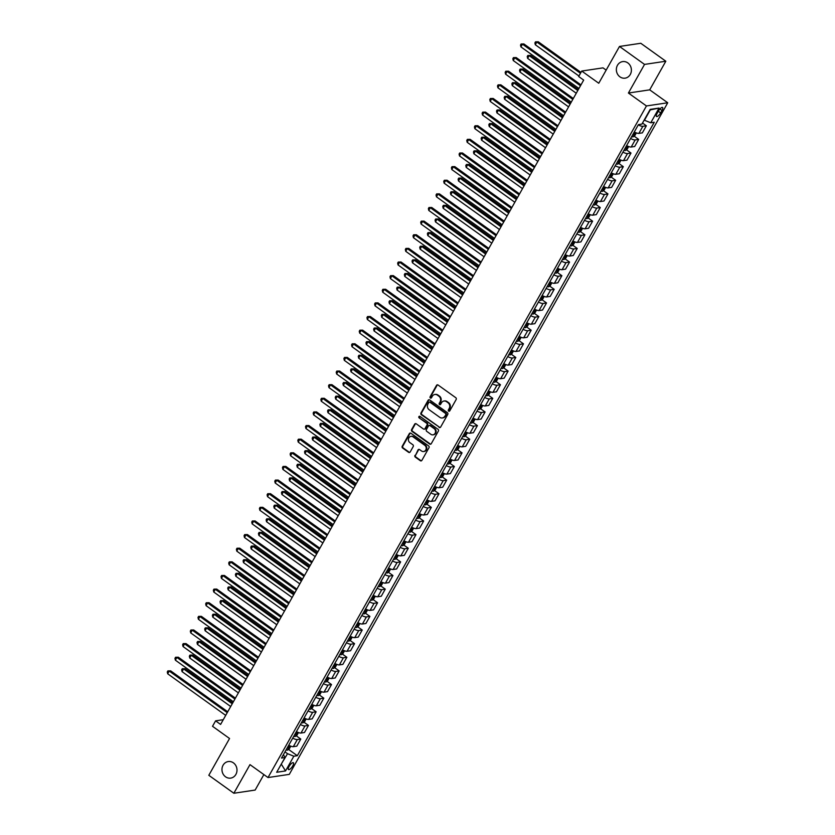 <?xml version="1.0" encoding="UTF-8"?>
<svg xmlns="http://www.w3.org/2000/svg" width="835" height="835" viewBox="0 0 835 835"><rect width="100%" height="100%" fill="white"/><g stroke="black" fill="none" stroke-linecap="round" stroke-linejoin="round"><path stroke-width="1.25" d="M448.656 411.123A0.898 0.804 -98.5 0 0 449.762 410.862L456.171 399.495A1.284 1.148 -98.5 0 0 455.795 397.721L438.093 385.029A1.284 1.148 -98.5 0 0 436.507 385.394L430.098 396.771A0.898 0.804 -98.5 0 0 430.923 398.149A0.898 0.804 -98.5 0 0 431.476 397.752L432.311 396.281A4.112 3.684 -98.5 0 1 437.383 395.112L438.855 396.166A4.112 3.684 -98.5 0 1 440.076 401.854L439.241 403.326A0.898 0.804 -98.5 0 0 440.066 404.704A0.898 0.804 -98.5 0 0 440.619 404.307L441.454 402.835A4.112 3.684 -98.5 0 1 446.527 401.666L447.998 402.72A4.112 3.684 -98.5 0 1 449.22 408.409L448.385 409.881A0.898 0.804 -98.5 0 0 448.656 411.123M444.283 400.998A4.112 3.684 -98.5 0 1 447.101 401.583L448.572 402.637A4.112 3.684 -98.5 0 1 449.794 408.315L448.959 409.787A0.898 0.804 -98.5 0 0 449.491 411.154M437.592 384.831A1.284 1.148 -98.5 0 0 437.081 385.311L430.672 396.677A0.898 0.804 -98.5 0 0 431.204 398.044M435.139 394.444A4.112 3.684 -98.5 0 1 437.957 395.028L439.429 396.082A4.112 3.684 -98.5 0 1 440.65 401.76L439.815 403.232A0.898 0.804 -98.5 0 0 440.348 404.599M233.403 762.846A8.371 7.505 -98.5 0 0 228.237 761.551A8.371 7.505 -98.5 0 0 222.1 767.97A8.371 7.505 -98.5 0 0 225.544 776.8A8.371 7.505 -98.5 0 0 230.71 778.105A8.371 7.505 -98.5 0 0 236.858 771.686A8.371 7.505 -98.5 0 0 233.403 762.846M627.805 62.896A8.371 7.505 -98.5 0 0 622.639 61.602A8.371 7.505 -98.5 0 0 616.491 68.021A8.371 7.505 -98.5 0 0 619.946 76.851A8.371 7.505 -98.5 0 0 625.112 78.156A8.371 7.505 -98.5 0 0 631.26 71.737A8.371 7.505 -98.5 0 0 627.805 62.896M292.772 765.862A4.185 1.409 125.6 0 0 293.377 762.741A4.185 1.409 125.6 0 0 289.098 766.415A4.185 1.409 125.6 0 0 288.492 769.546A4.185 1.409 125.6 0 0 292.772 765.862M414.964 455.367A1.284 1.148 -98.5 0 0 415.339 457.142L420.308 460.701A1.284 1.148 -98.5 0 0 421.894 460.336L429.002 447.706A1.284 1.148 -98.5 0 0 428.626 445.932L410.924 433.24A1.284 1.148 -98.5 0 0 409.338 433.605L402.23 446.234A1.284 1.148 -98.5 0 0 402.606 448.009L408.607 452.309A1.284 1.148 -98.5 0 0 410.194 451.944L413.231 446.537A1.284 1.148 -98.5 0 0 412.855 444.763L409.881 442.633A3.434 3.079 -98.5 0 1 410.987 436.371A3.434 3.079 -98.5 0 1 413.106 436.903L424.754 445.264A3.434 3.079 -98.5 0 1 423.658 451.516A3.434 3.079 -98.5 0 1 421.529 450.983L419.587 449.595A1.284 1.148 -98.5 0 0 418.001 449.961L415.538 455.273A1.284 1.148 -98.5 0 0 415.913 457.048L420.882 460.607A1.284 1.148 -98.5 0 0 421.383 460.816M644.536 64.41L628.411 93.029L649.703 89.846L665.829 61.226L644.536 64.41L619.497 46.457L598.758 83.249L581.734 71.048L578.665 76.496L583.675 80.087L220.597 724.436L215.597 720.845L212.518 726.293L229.552 738.505L208.813 775.297L233.852 793.25L255.145 790.067L263.87 774.588M628.411 93.029L646.447 105.951L268.014 777.552L249.978 764.63L233.852 793.25M439.053 427.416A1.284 1.148 -98.5 0 0 440.64 427.05L447.758 414.421A1.284 1.148 -98.5 0 0 447.383 412.647L429.681 399.955A1.284 1.148 -98.5 0 0 428.094 400.32L420.976 412.949A1.284 1.148 -98.5 0 0 421.362 414.724L439.638 427.332A1.284 1.148 -98.5 0 0 440.128 427.53M438.385 431.058L431.267 443.688A1.284 1.148 -98.5 0 1 429.681 444.053L411.979 431.371A1.284 1.148 -98.5 0 1 411.603 429.597L414.651 424.19A1.284 1.148 -98.5 0 1 416.237 423.825L423.408 428.971A1.284 1.148 -98.5 0 0 424.994 428.605L427.019 425.015A1.284 1.148 -98.5 0 0 426.643 423.241L419.17 417.886A0.898 0.804 -98.5 0 1 419.452 416.248A0.898 0.804 -98.5 0 1 420.005 416.394L437.999 429.284A1.284 1.148 -98.5 0 1 438.385 431.058M619.497 46.457L640.779 43.274L665.829 61.226M658.429 111.055L657.072 113.445A4.06 1.357 125.6 0 0 656.498 116.482A4.06 1.357 125.6 0 0 660.642 112.913L661.998 110.512A4.06 1.357 125.6 0 0 662.572 107.485A4.06 1.357 125.6 0 0 658.429 111.055M646.447 105.951L667.729 102.768L289.296 774.369L268.014 777.552M659.055 108.059L650.768 122.776L644.453 120.25L650.288 109.896L659.055 108.059L650.194 109.385L641.906 124.102L638.42 124.624L281.499 758.065L284.975 757.543L283.43 754.631M288.545 749.413L297.323 755.706L654.243 122.254L650.768 122.776M297.323 755.706L293.836 756.218L285.549 770.945L276.688 772.271L284.975 757.543M606.168 70.119L603.027 67.865L581.734 71.048M649.703 89.846L667.729 102.768M223.269 719.697L215.597 720.845M281.426 763.858L287.532 753.692L284.986 751.876M281.28 764.119L285.549 770.945M642.512 123.027L646.353 125.782L642.866 126.304A5.229 1.524 -150.6 0 1 638.295 124.864M634.297 131.951A5.229 1.524 -150.6 0 0 638.879 133.391L642.355 132.869L646.353 125.782M634.109 136.136L638.671 139.414L635.195 139.936A5.229 1.524 -150.6 0 1 630.613 138.485M626.615 145.572A5.229 1.524 -150.6 0 0 631.197 147.023L634.683 146.501L638.671 139.414M626.427 149.768L630.989 153.045L627.513 153.556A5.229 1.524 -150.6 0 1 622.931 152.116M618.944 159.203A5.229 1.524 -150.6 0 0 623.515 160.644L627.001 160.132L630.989 153.045M618.745 163.399L623.317 166.666L619.831 167.188A5.229 1.524 -150.6 0 1 615.249 165.748M611.262 172.835A5.229 1.524 -150.6 0 0 615.844 174.275L619.319 173.753L623.317 166.666M611.074 177.02L615.635 180.297L612.159 180.819A5.229 1.524 -150.6 0 1 607.577 179.368M603.58 186.455A5.229 1.524 -150.6 0 0 608.162 187.906L611.637 187.384L615.635 180.297M603.392 190.651L607.953 193.929L604.477 194.451A5.229 1.524 -150.6 0 1 599.895 193M595.898 200.087A5.229 1.524 -150.6 0 0 600.48 201.538L603.966 201.016L607.953 193.929M595.71 204.283L600.281 207.55L596.795 208.072A5.229 1.524 -150.6 0 1 592.213 206.631M588.226 213.718A5.229 1.524 -150.6 0 0 592.808 215.159L596.284 214.637L600.281 207.55M588.028 217.904L592.599 221.181L589.113 221.703A5.229 1.524 -150.6 0 1 584.542 220.263M580.544 227.35A5.229 1.524 -150.6 0 0 585.126 228.79L588.602 228.268L592.599 221.181M580.356 231.535L584.917 234.812L581.442 235.334A5.229 1.524 -150.6 0 1 576.86 233.883M572.862 240.971A5.229 1.524 -150.6 0 0 577.444 242.421L580.93 241.899L584.917 234.812M572.674 245.166L577.235 248.444L573.76 248.955A5.229 1.524 -150.6 0 1 569.178 247.515M565.18 254.602A5.229 1.524 -150.6 0 0 569.762 256.042L573.248 255.52L577.235 248.444M564.992 258.798L569.564 262.065L566.078 262.587A5.229 1.524 -150.6 0 1 561.496 261.146M557.509 268.233A5.229 1.524 -150.6 0 0 562.091 269.674L565.566 269.152L569.564 262.065M557.31 272.419L561.882 275.696L558.396 276.218A5.229 1.524 -150.6 0 1 553.824 274.767M549.827 281.854A5.229 1.524 -150.6 0 0 554.409 283.305L557.884 282.783L561.882 275.696M549.639 286.05L554.2 289.327L550.724 289.849A5.229 1.524 -150.6 0 1 546.142 288.399M542.145 295.486A5.229 1.524 -150.6 0 0 546.727 296.926L550.213 296.415L554.2 289.327M541.957 299.681L546.528 302.948L543.042 303.47A5.229 1.524 -150.6 0 1 538.46 302.03M534.473 309.117A5.229 1.524 -150.6 0 0 539.045 310.557L542.531 310.036L546.528 302.948M534.275 313.302L538.846 316.58L535.36 317.102A5.229 1.524 -150.6 0 1 530.778 315.661M526.791 322.738A5.229 1.524 -150.6 0 0 531.373 324.189L534.849 323.667L538.846 316.58M526.603 326.934L531.164 330.211L527.689 330.733A5.229 1.524 -150.6 0 1 523.107 329.282M519.109 336.369A5.229 1.524 -150.6 0 0 523.691 337.82L527.167 337.298L531.164 330.211M518.921 340.565L523.482 343.832L520.007 344.354A5.229 1.524 -150.6 0 1 515.425 342.914M511.427 350.001A5.229 1.524 -150.6 0 0 516.009 351.441L519.495 350.919L523.482 343.832M511.239 354.197L515.811 357.464L512.325 357.985A5.229 1.524 -150.6 0 1 507.743 356.545M503.755 363.632A5.229 1.524 -150.6 0 0 508.338 365.072L511.813 364.551L515.811 357.464M503.557 367.817L508.129 371.095L504.643 371.617A5.229 1.524 -150.6 0 1 500.071 370.166M496.073 377.253A5.229 1.524 -150.6 0 0 500.656 378.704L504.131 378.182L508.129 371.095M495.886 381.449L500.447 384.726L496.971 385.238A5.229 1.524 -150.6 0 1 492.389 383.797M488.392 390.884A5.229 1.524 -150.6 0 0 492.974 392.325L496.46 391.813L500.447 384.726M488.204 395.08L492.765 398.347L489.289 398.869A5.229 1.524 -150.6 0 1 484.707 397.429M480.709 404.516A5.229 1.524 -150.6 0 0 485.292 405.956L488.778 405.434L492.765 398.347M480.522 408.701L485.093 411.979L481.607 412.5A5.229 1.524 -150.6 0 1 477.025 411.05M473.038 418.137A5.229 1.524 -150.6 0 0 477.62 419.587L481.096 419.066L485.093 411.979M472.84 422.333L477.411 425.61L473.925 426.132A5.229 1.524 -150.6 0 1 469.353 424.681M465.356 431.768A5.229 1.524 -150.6 0 0 469.938 433.219L473.414 432.697L477.411 425.61M465.168 435.964L469.729 439.231L466.254 439.753A5.229 1.524 -150.6 0 1 461.671 438.312M457.674 445.399A5.229 1.524 -150.6 0 0 462.256 446.84L465.742 446.318L469.729 439.231M457.486 449.585L462.058 452.862L458.572 453.384A5.229 1.524 -150.6 0 1 453.989 451.944M450.002 459.031A5.229 1.524 -150.6 0 0 454.574 460.471L458.06 459.949L462.058 452.862M449.804 463.216L454.376 466.494L450.89 467.015A5.229 1.524 -150.6 0 1 446.308 465.565M442.32 472.652A5.229 1.524 -150.6 0 0 446.902 474.103L450.378 473.581L454.376 466.494M442.132 476.848L446.694 480.125L443.218 480.636A5.229 1.524 -150.6 0 1 438.636 479.196M434.638 486.283A5.229 1.524 -150.6 0 0 439.22 487.723L442.696 487.202L446.694 480.125M434.45 490.479L439.012 493.746L435.536 494.268A5.229 1.524 -150.6 0 1 430.954 492.827M426.956 499.914A5.229 1.524 -150.6 0 0 431.538 501.355L435.025 500.833L439.012 493.746M426.768 504.1L431.34 507.377L427.854 507.899A5.229 1.524 -150.6 0 1 423.272 506.448M419.285 513.535A5.229 1.524 -150.6 0 0 423.867 514.986L427.343 514.464L431.34 507.377M419.086 517.731L423.658 521.009L420.172 521.531A5.229 1.524 -150.6 0 1 415.6 520.08M411.603 527.167A5.229 1.524 -150.6 0 0 416.185 528.607L419.661 528.096L423.658 521.009M411.415 531.363L415.976 534.63L412.5 535.152A5.229 1.524 -150.6 0 1 407.918 533.711M403.921 540.798A5.229 1.524 -150.6 0 0 408.503 542.239L411.989 541.717L415.976 534.63M403.733 544.984L408.294 548.261L404.818 548.783A5.229 1.524 -150.6 0 1 400.236 547.332M396.249 554.419A5.229 1.524 -150.6 0 0 400.821 555.87L404.307 555.348L408.294 548.261M396.051 558.615L400.623 561.892L397.136 562.414A5.229 1.524 -150.6 0 1 392.554 560.963M388.567 568.05A5.229 1.524 -150.6 0 0 393.149 569.501L396.625 568.979L400.623 561.892M388.369 572.246L392.941 575.513L389.454 576.035A5.229 1.524 -150.6 0 1 384.883 574.595M380.885 581.682A5.229 1.524 -150.6 0 0 385.467 583.122L388.943 582.6L392.941 575.513M380.697 585.867L385.259 589.145L381.783 589.667A5.229 1.524 -150.6 0 1 377.201 588.226M373.203 595.313A5.229 1.524 -150.6 0 0 377.785 596.754L381.271 596.232L385.259 589.145M373.015 599.499L377.587 602.776L374.101 603.298A5.229 1.524 -150.6 0 1 369.519 601.847M365.532 608.934A5.229 1.524 -150.6 0 0 370.103 610.385L373.589 609.863L377.587 602.776M365.333 613.13L369.905 616.407L366.419 616.919A5.229 1.524 -150.6 0 1 361.837 615.478M357.85 622.566A5.229 1.524 -150.6 0 0 362.432 624.006L365.907 623.495L369.905 616.407M357.662 626.761L362.223 630.028L358.747 630.55A5.229 1.524 -150.6 0 1 354.165 629.11M350.168 636.197A5.229 1.524 -150.6 0 0 354.75 637.637L358.225 637.115L362.223 630.028M349.98 640.382L354.541 643.66L351.065 644.182A5.229 1.524 -150.6 0 1 346.483 642.731M342.486 649.818A5.229 1.524 -150.6 0 0 347.068 651.269L350.554 650.747L354.541 643.66M342.298 654.014L346.869 657.291L343.383 657.813A5.229 1.524 -150.6 0 1 338.801 656.362M334.814 663.449A5.229 1.524 -150.6 0 0 339.396 664.9L342.872 664.378L346.869 657.291M334.616 667.645L339.187 670.912L335.701 671.434A5.229 1.524 -150.6 0 1 331.13 669.994M327.132 677.081A5.229 1.524 -150.6 0 0 331.714 678.521L335.19 677.999L339.187 670.912M326.944 681.266L331.505 684.543L328.03 685.065A5.229 1.524 -150.6 0 1 323.448 683.625M319.45 690.712A5.229 1.524 -150.6 0 0 324.032 692.152L327.518 691.63L331.505 684.543M319.262 694.897L323.823 698.175L320.348 698.697A5.229 1.524 -150.6 0 1 315.766 697.246M311.779 704.333A5.229 1.524 -150.6 0 0 316.35 705.784L319.836 705.262L323.823 698.175M311.58 708.529L316.152 711.806L312.666 712.318A5.229 1.524 -150.6 0 1 308.084 710.877M304.097 717.964A5.229 1.524 -150.6 0 0 308.679 719.405L312.154 718.883L316.152 711.806M303.898 722.16L308.47 725.427L304.984 725.949A5.229 1.524 -150.6 0 1 300.412 724.509M296.415 731.596A5.229 1.524 -150.6 0 0 300.997 733.036L304.472 732.514L308.47 725.427M296.227 735.781L300.788 739.058L297.312 739.58A5.229 1.524 -150.6 0 1 292.73 738.13M288.733 745.217A5.229 1.524 -150.6 0 0 293.315 746.667L296.801 746.146L300.788 739.058M287.532 753.692L293.836 756.218M429.18 399.756A1.284 1.148 -98.5 0 0 428.668 400.236L421.56 412.866A1.284 1.148 -98.5 0 0 421.936 414.64L439.638 427.332M445.723 414.609A0.898 0.804 -98.5 0 0 445.452 413.367L429.921 402.23A0.898 0.804 -98.5 0 0 428.804 402.491L427.938 404.036A4.112 3.684 -98.5 0 0 429.148 409.724L439.774 417.333A4.112 3.684 -98.5 0 0 444.846 416.164L446.297 414.525A0.898 0.804 -98.5 0 0 446.026 413.283L445.452 413.367M429.66 402.105A0.898 0.804 -98.5 0 1 430.495 402.146L446.026 413.283M442.592 417.917A4.112 3.684 -98.5 0 0 445.42 416.08L444.846 416.164M446.297 414.525L445.42 416.08M415.736 423.627A1.284 1.148 -98.5 0 0 415.225 424.107L412.177 429.503A1.284 1.148 -98.5 0 0 412.563 431.277L430.255 443.969A1.284 1.148 -98.5 0 0 430.756 444.168M424.483 429.086A1.284 1.148 -98.5 0 0 425.579 428.522L427.593 424.931A1.284 1.148 -98.5 0 0 427.217 423.157L419.17 417.886M419.755 416.268A0.898 0.804 -98.5 0 0 419.744 417.803M430.86 434.304A3.434 3.079 -98.5 0 0 435.505 432.206A3.434 3.079 -98.5 0 0 434.085 428.585L429.983 425.641A1.284 1.148 -98.5 0 0 428.397 426.007L426.372 429.587A1.284 1.148 -98.5 0 0 426.758 431.361L430.86 434.304M433.271 434.784A3.434 3.079 -98.5 0 0 434.659 428.501L434.085 428.585M429.482 425.443A1.284 1.148 -98.5 0 1 430.557 425.558L434.659 428.501M419.086 449.387A1.284 1.148 -98.5 0 0 418.575 449.877L415.538 455.273M423.94 451.464A3.434 3.079 -98.5 0 0 425.339 445.17L424.754 445.264M411.279 436.34A3.434 3.079 -98.5 0 1 413.68 436.82L425.339 445.17M410.434 433.041A1.284 1.148 -98.5 0 0 409.922 433.522L402.804 446.151A1.284 1.148 -98.5 0 0 403.18 447.925L409.181 452.226A1.284 1.148 -98.5 0 0 409.682 452.424M580.972 72.405L538.283 41.802L536.842 42.021L535.308 44.746L578.937 76.016M580.471 73.292L536.842 42.021L535.506 41.833L538.283 41.802M535.308 44.746L534.891 42.929L535.506 41.833M580.972 84.867L523.9 43.952L522.459 44.172L580.471 85.754M520.925 46.896L520.508 45.08L521.123 43.984L522.459 44.172L520.925 46.896L578.937 88.489M521.123 43.984L523.9 43.952M636.353 132.901L634.819 135.625L633.055 136.888A3.465 1.012 -150.6 0 1 631.646 136.648M578.3 89.627L530.601 55.434L529.16 55.642L527.626 58.367L576.265 93.238M632.815 134.571A3.465 1.012 29.4 0 0 633.671 134.79L634.402 133.485A3.465 1.012 -150.6 0 1 633.556 133.266M577.799 90.514L529.16 55.642L527.835 55.465L530.601 55.434M527.626 58.367L527.219 56.55L527.835 55.465M628.682 146.532L627.148 149.256L625.373 150.519A3.465 1.012 -150.6 0 1 623.975 150.269M570.618 103.248L522.919 69.054L521.478 69.274L519.944 71.998L568.583 106.87M625.144 148.202A3.465 1.012 29.4 0 0 625.989 148.421L626.73 147.117A3.465 1.012 -150.6 0 1 625.874 146.897M570.117 104.135L521.478 69.274L520.153 69.096L522.919 69.054M519.944 71.998L519.537 70.182L520.153 69.096M621 160.163L619.466 162.888L617.702 164.151A3.465 1.012 -150.6 0 1 616.293 163.9M562.936 116.879L515.247 82.686L513.807 82.905L512.273 85.629L560.901 120.49M617.462 161.833A3.465 1.012 29.4 0 0 618.307 162.053L619.048 160.737A3.465 1.012 -150.6 0 1 618.192 160.518M562.435 117.766L513.807 82.905L512.471 82.717L515.247 82.686M512.273 85.629L511.855 83.813L512.471 82.717M573.301 98.499L516.218 57.584L514.777 57.792L572.8 99.386M513.243 60.517L512.836 58.7L513.452 57.615L514.777 57.792L513.243 60.517L571.255 102.11M513.452 57.615L516.218 57.584M565.619 112.13L508.536 71.205L507.095 71.424L565.118 113.017M505.561 74.148L505.154 72.332L505.77 71.246L507.095 71.424L505.561 74.148L563.583 115.741M505.77 71.246L508.536 71.205M557.937 125.761L500.854 84.836L499.424 85.055L557.436 126.649M497.89 87.779L497.472 85.963L498.088 84.867L499.424 85.055L497.89 87.779L555.901 129.373M498.088 84.867L500.854 84.836M613.318 173.784L611.784 176.509L610.02 177.771A3.465 1.012 -150.6 0 1 608.611 177.531M555.265 130.511L507.565 96.317L506.125 96.526L504.59 99.25L553.219 134.122M609.78 175.454A3.465 1.012 29.4 0 0 610.635 175.674L611.366 174.369A3.465 1.012 -150.6 0 1 610.521 174.15M554.764 131.398L506.125 96.526L504.789 96.349L507.565 96.317M504.59 99.25L504.183 97.444L504.789 96.349M550.255 139.382L493.182 98.467L491.742 98.676L549.754 140.27M490.208 101.411L489.801 99.595L490.406 98.499L491.742 98.676L490.208 101.411L548.219 142.994M490.406 98.499L493.182 98.467M605.636 187.416L604.102 190.14L602.338 191.403A3.465 1.012 -150.6 0 1 600.939 191.163M547.583 144.142L499.883 109.938L498.443 110.157L496.908 112.882L545.547 147.753M602.098 189.086A3.465 1.012 29.4 0 0 602.953 189.305L603.695 188A3.465 1.012 -150.6 0 1 602.839 187.781M547.082 145.029L498.443 110.157L497.117 109.98L499.883 109.938M496.908 112.882L496.501 111.065L497.117 109.98M542.583 153.014L485.5 112.099L484.06 112.307L542.082 153.901M482.526 115.032L482.119 113.216L482.734 112.13L484.06 112.307L482.526 115.032L540.548 156.625M482.734 112.13L485.5 112.099M597.964 201.047L596.43 203.771L594.656 205.034A3.465 1.012 -150.6 0 1 593.257 204.784M539.901 157.763L492.201 123.57L490.771 123.789L489.226 126.513L537.865 161.374M594.426 202.717A3.465 1.012 29.4 0 0 595.272 202.936L596.013 201.632A3.465 1.012 -150.6 0 1 595.157 201.402M539.4 158.65L490.771 123.789L489.435 123.601L492.201 123.57M489.226 126.513L488.819 124.697L489.435 123.601M534.901 166.645L477.818 125.72L476.378 125.939L534.4 167.532M474.844 128.663L474.437 126.847L475.052 125.761L476.378 125.939L474.844 128.663L532.866 170.256M475.052 125.761L477.818 125.72M590.282 214.668L588.748 217.392L586.984 218.655A3.465 1.012 -150.6 0 1 585.575 218.415M532.219 171.394L484.53 137.201L483.089 137.41L481.555 140.144L530.183 175.006M586.744 216.338A3.465 1.012 29.4 0 0 587.59 216.568L588.331 215.253A3.465 1.012 -150.6 0 1 587.485 215.033M531.718 172.281L483.089 137.41L481.753 137.232L484.53 137.201M481.555 140.144L481.137 138.328L481.753 137.232M527.219 180.266L470.147 139.351L468.706 139.57L526.718 181.153M467.172 142.294L466.755 140.478L467.37 139.382L468.706 139.57L467.172 142.294L525.184 183.888M467.37 139.382L470.147 139.351M582.6 228.299L581.066 231.024L579.302 232.287A3.465 1.012 -150.6 0 1 577.893 232.046M524.547 185.026L476.848 150.832L475.407 151.041L473.873 153.765L522.512 188.637M579.062 229.969A3.465 1.012 29.4 0 0 579.918 230.189L580.649 228.884A3.465 1.012 -150.6 0 1 579.803 228.665M524.046 185.913L475.407 151.041L474.082 150.864L476.848 150.832M473.873 153.765L473.466 151.949L474.082 150.864M519.537 193.897L462.465 152.982L461.024 153.191L519.046 194.785M459.49 155.915L459.083 154.099L459.688 153.014L461.024 153.191L459.49 155.915L517.502 197.509M459.688 153.014L462.465 152.982M574.929 241.931L573.384 244.655L571.62 245.918A3.465 1.012 -150.6 0 1 570.221 245.667M516.865 198.646L469.166 164.453L467.725 164.672L466.191 167.397L514.83 202.268M571.38 243.601A3.465 1.012 29.4 0 0 572.236 243.82L572.977 242.515A3.465 1.012 -150.6 0 1 572.121 242.296M516.364 199.534L467.725 164.672L466.4 164.495L469.166 164.453M466.191 167.397L465.784 165.58L466.4 164.495M511.865 207.529L454.783 166.603L453.342 166.823L511.364 208.416M451.808 169.547L451.401 167.731L452.017 166.645L453.342 166.823L451.808 169.547L509.83 211.14M452.017 166.645L454.783 166.603M567.247 255.552L565.712 258.286L563.949 259.539A3.465 1.012 -150.6 0 1 562.539 259.299M509.183 212.278L461.484 178.085L460.054 178.304L458.509 181.028L507.148 215.889M563.709 257.232A3.465 1.012 29.4 0 0 564.554 257.451L565.295 256.136A3.465 1.012 -150.6 0 1 564.439 255.917M508.682 213.165L460.054 178.304L458.718 178.116L461.484 178.085M458.509 181.028L458.102 179.212L458.718 178.116M504.183 221.15L447.101 180.235L445.671 180.454L503.682 222.047M444.126 183.178L443.719 181.362L444.335 180.266L445.671 180.454L444.126 183.178L502.148 224.772M444.335 180.266L447.101 180.235M559.565 269.183L558.03 271.907L556.267 273.17A3.465 1.012 -150.6 0 1 554.857 272.93M501.501 225.909L453.812 191.716L452.372 191.925L450.837 194.649L499.466 229.521M556.027 270.853A3.465 1.012 29.4 0 0 556.882 271.072L557.613 269.768A3.465 1.012 -150.6 0 1 556.768 269.548M501.01 226.796L452.372 191.925L451.036 191.747L453.812 191.716M450.837 194.649L450.42 192.833L451.036 191.747M496.501 234.781L439.429 193.866L437.989 194.075L496 235.668M436.454 196.809L436.037 194.993L436.653 193.897L437.989 194.075L436.454 196.809L494.466 238.392M436.653 193.897L439.429 193.866M551.883 282.814L550.348 285.539L548.585 286.802A3.465 1.012 -150.6 0 1 547.175 286.551M493.829 239.53L446.13 205.337L444.69 205.556L443.155 208.28L491.794 243.152M548.345 284.484A3.465 1.012 29.4 0 0 549.2 284.704L549.931 283.399A3.465 1.012 -150.6 0 1 549.086 283.18M493.328 240.417L444.69 205.556L443.364 205.379L446.13 205.337M443.155 208.28L442.748 206.464L443.364 205.379M488.83 248.412L431.747 207.487L430.307 207.706L488.329 249.3M428.772 210.43L428.365 208.614L428.981 207.529L430.307 207.706L428.772 210.43L486.784 252.024M428.981 207.529L431.747 207.487M544.211 296.446L542.677 299.17L540.903 300.433A3.465 1.012 -150.6 0 1 539.504 300.183M486.147 253.162L438.448 218.968L437.008 219.188L435.473 221.912L484.112 256.773M540.673 298.116A3.465 1.012 29.4 0 0 541.518 298.335L542.259 297.02A3.465 1.012 -150.6 0 1 541.404 296.801M485.646 254.049L437.008 219.188L435.682 219L438.448 218.968M435.473 221.912L435.066 220.096L435.682 219M481.148 262.044L424.065 221.118L422.625 221.338L480.647 262.931M421.09 224.062L420.683 222.246L421.299 221.15L422.625 221.338L421.09 224.062L479.113 265.655M421.299 221.15L424.065 221.118M536.529 310.067L534.995 312.791L533.231 314.054A3.465 1.012 -150.6 0 1 531.822 313.814M478.465 266.793L430.776 232.6L429.336 232.808L427.802 235.543L476.43 270.404M532.991 311.737A3.465 1.012 29.4 0 0 533.836 311.966L534.577 310.651A3.465 1.012 -150.6 0 1 533.722 310.432M477.964 267.68L429.336 232.808L428 232.631L430.776 232.6M427.802 235.543L427.384 233.727L428 232.631M473.466 275.665L416.383 234.75L414.953 234.959L472.965 276.552M413.419 237.693L413.001 235.877L413.617 234.781L414.953 234.959L413.419 237.693L471.431 279.287M413.617 234.781L416.383 234.75M528.847 323.698L527.313 326.422L525.549 327.685A3.465 1.012 -150.6 0 1 524.14 327.445M470.794 280.424L423.094 246.221L421.654 246.44L420.12 249.164L468.748 284.036M525.309 325.368A3.465 1.012 29.4 0 0 526.165 325.587L526.895 324.283A3.465 1.012 -150.6 0 1 526.05 324.064M470.293 281.311L421.654 246.44L420.318 246.262L423.094 246.221M420.12 249.164L419.713 247.348L420.318 246.262M465.784 289.296L408.712 248.381L407.271 248.59L465.283 290.183M405.737 251.314L405.33 249.498L405.935 248.412L407.271 248.59L405.737 251.314L463.749 292.908M405.935 248.412L408.712 248.381M521.165 337.33L519.631 340.054L517.867 341.317A3.465 1.012 -150.6 0 1 516.468 341.066M463.112 294.045L415.412 259.852L413.972 260.071L412.438 262.795L461.077 297.657M517.627 339A3.465 1.012 29.4 0 0 518.483 339.219L519.224 337.914A3.465 1.012 -150.6 0 1 518.368 337.684M462.611 294.932L413.972 260.071L412.647 259.894L415.412 259.852M412.438 262.795L412.031 260.979L412.647 259.894M458.112 302.928L401.03 262.002L399.589 262.221L457.611 303.815M398.055 264.945L397.648 263.129L398.264 262.044L399.589 262.221L398.055 264.945L456.077 306.539M398.264 262.044L401.03 262.002M513.494 350.95L511.959 353.675L510.185 354.938A3.465 1.012 -150.6 0 1 508.786 354.698M455.43 307.677L407.73 273.483L406.301 273.703L404.756 276.427L453.395 311.288M509.955 352.631A3.465 1.012 29.4 0 0 510.801 352.85L511.542 351.535A3.465 1.012 -150.6 0 1 510.686 351.316M454.929 308.564L406.301 273.703L404.965 273.515L407.73 273.483M404.756 276.427L404.349 274.611L404.965 273.515M450.43 316.548L393.348 275.633L391.907 275.853L449.929 317.436M390.373 278.577L389.966 276.761L390.582 275.665L391.907 275.853L390.373 278.577L448.395 320.17M390.582 275.665L393.348 275.633M505.812 364.582L504.277 367.306L502.513 368.569A3.465 1.012 -150.6 0 1 501.104 368.329M447.748 321.308L400.059 287.115L398.619 287.323L397.084 290.048L445.713 324.919M502.273 366.252A3.465 1.012 29.4 0 0 503.119 366.471L503.86 365.166A3.465 1.012 -150.6 0 1 503.014 364.947M447.247 322.195L398.619 287.323L397.283 287.146L400.059 287.115M397.084 290.048L396.667 288.232L397.283 287.146M442.748 330.18L385.676 289.265L384.236 289.474L442.247 331.067M382.701 292.198L382.284 290.382L382.9 289.296L384.236 289.474L382.701 292.198L440.713 333.791M382.9 289.296L385.676 289.265M498.13 378.213L496.595 380.937L494.831 382.2A3.465 1.012 -150.6 0 1 493.422 381.95M440.076 334.929L392.377 300.736L390.937 300.955L389.402 303.679L438.041 338.551M494.591 379.883A3.465 1.012 29.4 0 0 495.447 380.102L496.178 378.798A3.465 1.012 -150.6 0 1 495.332 378.579M439.575 335.816L390.937 300.955L389.611 300.777L392.377 300.736M389.402 303.679L388.995 301.863L389.611 300.777M435.066 343.811L377.994 302.886L376.554 303.105L434.576 344.698M375.019 305.829L374.612 304.013L375.218 302.928L376.554 303.105L375.019 305.829L433.031 347.423M375.218 302.928L377.994 302.886M490.458 391.845L488.913 394.569L487.149 395.821A3.465 1.012 -150.6 0 1 485.751 395.581M432.394 348.56L384.695 314.367L383.255 314.586L381.72 317.31L430.359 352.172M486.909 393.515A3.465 1.012 29.4 0 0 487.765 393.734L488.506 392.419A3.465 1.012 -150.6 0 1 487.65 392.2M431.893 349.447L383.255 314.586L381.929 314.398L384.695 314.367M381.72 317.31L381.313 315.494L381.929 314.398M427.395 357.443L370.312 316.517L368.872 316.736L426.894 358.33M367.337 319.461L366.93 317.644L367.546 316.548L368.872 316.736L367.337 319.461L425.359 361.054M367.546 316.548L370.312 316.517M482.776 405.466L481.242 408.19L479.478 409.453A3.465 1.012 -150.6 0 1 478.069 409.213M424.712 362.192L377.013 327.998L375.583 328.207L374.038 330.931L422.677 365.803M479.238 407.136A3.465 1.012 29.4 0 0 480.083 407.355L480.824 406.05A3.465 1.012 -150.6 0 1 479.968 405.831M424.211 363.079L375.583 328.207L374.247 328.03L377.013 327.998M374.038 330.931L373.631 329.126L374.247 328.03M419.713 371.064L362.63 330.149L361.2 330.357L419.212 371.951M359.655 333.092L359.248 331.276L359.864 330.18L361.2 330.357L359.655 333.092L417.677 374.675M359.864 330.18L362.63 330.149M475.094 419.097L473.56 421.821L471.796 423.084A3.465 1.012 -150.6 0 1 470.387 422.844M417.03 375.823L369.341 341.619L367.901 341.839L366.367 344.563L414.995 379.434M471.556 420.767A3.465 1.012 29.4 0 0 472.412 420.986L473.142 419.681A3.465 1.012 -150.6 0 1 472.297 419.462M416.54 376.71L367.901 341.839L366.565 341.661L369.341 341.619M366.367 344.563L365.949 342.747L366.565 341.661M412.031 384.695L354.958 343.78L353.518 343.989L411.53 385.582M351.984 346.713L351.566 344.897L352.182 343.811L353.518 343.989L351.984 346.713L409.995 388.306M352.182 343.811L354.958 343.78M467.412 432.728L465.878 435.452L464.114 436.715A3.465 1.012 -150.6 0 1 462.705 436.465M409.359 389.444L361.659 355.251L360.219 355.47L358.685 358.194L407.323 393.055M463.874 434.398A3.465 1.012 29.4 0 0 464.73 434.617L465.46 433.313A3.465 1.012 -150.6 0 1 464.615 433.083M408.858 390.331L360.219 355.47L358.893 355.282L361.659 355.251M358.685 358.194L358.278 356.378L358.893 355.282M404.359 398.326L347.276 357.401L345.836 357.62L403.858 399.214M344.302 360.344L343.895 358.528L344.511 357.443L345.836 357.62L344.302 360.344L402.313 401.938M344.511 357.443L347.276 357.401M459.741 446.349L458.206 449.073L456.432 450.336A3.465 1.012 -150.6 0 1 455.033 450.096M401.677 403.075L353.977 368.882L352.537 369.091L351.003 371.825L399.641 406.687M456.202 448.019A3.465 1.012 29.4 0 0 457.048 448.249L457.789 446.934A3.465 1.012 -150.6 0 1 456.933 446.715M401.176 403.963L352.537 369.091L351.211 368.913L353.977 368.882M351.003 371.825L350.596 370.009L351.211 368.913M396.677 411.947L339.594 371.032L338.154 371.251L396.176 412.834M336.62 373.976L336.213 372.159L336.829 371.064L338.154 371.251L336.62 373.976L394.642 415.569M336.829 371.064L339.594 371.032M452.059 459.981L450.524 462.705L448.76 463.968A3.465 1.012 -150.6 0 1 447.351 463.728M393.995 416.707L346.306 382.514L344.865 382.722L343.331 385.446L391.959 420.318M448.52 461.651A3.465 1.012 29.4 0 0 449.366 461.87L450.107 460.565A3.465 1.012 -150.6 0 1 449.251 460.346M393.494 417.594L344.865 382.722L343.529 382.545L346.306 382.514M343.331 385.446L342.914 383.63L343.529 382.545M388.995 425.579L331.912 384.664L330.483 384.872L388.494 426.466M328.948 387.597L328.531 385.78L329.147 384.695L330.483 384.872L328.948 387.597L386.96 429.19M329.147 384.695L331.912 384.664M444.377 473.612L442.842 476.336L441.078 477.599A3.465 1.012 -150.6 0 1 439.669 477.349M386.323 430.328L338.624 396.134L337.183 396.354L335.649 399.078L384.277 433.95M440.838 475.282A3.465 1.012 29.4 0 0 441.694 475.501L442.425 474.196A3.465 1.012 -150.6 0 1 441.579 473.977M385.822 431.215L337.183 396.354L335.847 396.176L338.624 396.134M335.649 399.078L335.242 397.262L335.847 396.176M381.313 439.21L324.241 398.285L322.801 398.504L380.812 440.097M321.266 401.228L320.859 399.412L321.465 398.326L322.801 398.504L321.266 401.228L379.278 442.821M321.465 398.326L324.241 398.285M436.695 487.233L435.16 489.968L433.396 491.22A3.465 1.012 -150.6 0 1 431.998 490.98M378.641 443.959L330.942 409.766L329.501 409.985L327.967 412.709L376.606 447.57M433.156 488.913A3.465 1.012 29.4 0 0 434.012 489.133L434.753 487.817A3.465 1.012 -150.6 0 1 433.897 487.598M378.14 444.846L329.501 409.985L328.176 409.797L330.942 409.766M327.967 412.709L327.56 410.893L328.176 409.797M373.642 452.831L316.559 411.916L315.119 412.135L373.141 453.729M313.584 414.859L313.177 413.043L313.793 411.947L315.119 412.135L313.584 414.859L371.606 456.453M313.793 411.947L316.559 411.916M429.023 500.864L427.489 503.589L425.714 504.851A3.465 1.012 -150.6 0 1 424.316 504.611M370.959 457.59L323.26 423.397L321.83 423.606L320.285 426.33L368.924 461.202M425.485 502.534A3.465 1.012 29.4 0 0 426.33 502.753L427.071 501.449A3.465 1.012 -150.6 0 1 426.215 501.23M370.458 458.478L321.83 423.606L320.494 423.428L323.26 423.397M320.285 426.33L319.878 424.514L320.494 423.428M365.96 466.462L308.877 425.547L307.437 425.756L365.459 467.349M305.902 428.48L305.495 426.675L306.111 425.579L307.437 425.756L305.902 428.48L363.924 470.074M306.111 425.579L308.877 425.547M421.341 514.496L419.807 517.22L418.043 518.483A3.465 1.012 -150.6 0 1 416.634 518.232M363.277 471.211L315.588 437.018L314.148 437.237L312.614 439.961L361.242 474.833M417.803 516.166A3.465 1.012 29.4 0 0 418.648 516.385L419.389 515.08A3.465 1.012 -150.6 0 1 418.544 514.861M362.776 472.099L314.148 437.237L312.812 437.06L315.588 437.018M312.614 439.961L312.196 438.145L312.812 437.06M358.278 480.094L301.205 439.168L299.765 439.387L357.777 480.981M298.231 442.112L297.813 440.295L298.429 439.21L299.765 439.387L298.231 442.112L356.242 483.705M298.429 439.21L301.205 439.168M413.659 528.127L412.125 530.851L410.361 532.114A3.465 1.012 -150.6 0 1 408.952 531.864M355.606 484.843L307.906 450.649L306.466 450.869L304.932 453.593L353.57 488.454M410.121 529.797A3.465 1.012 29.4 0 0 410.977 530.016L411.707 528.701A3.465 1.012 -150.6 0 1 410.862 528.482M355.105 485.73L306.466 450.869L305.14 450.681L307.906 450.649M304.932 453.593L304.524 451.777L305.14 450.681M350.596 493.725L293.523 452.8L292.083 453.019L350.105 494.612M290.549 455.743L290.142 453.927L290.747 452.831L292.083 453.019L290.549 455.743L348.56 497.336M290.747 452.831L293.523 452.8M405.987 541.748L404.443 544.472L402.679 545.735A3.465 1.012 -150.6 0 1 401.28 545.495M347.924 498.474L300.224 464.281L298.784 464.49L297.25 467.224L345.888 502.086M402.439 543.418A3.465 1.012 29.4 0 0 403.295 543.637L404.036 542.332A3.465 1.012 -150.6 0 1 403.18 542.113M347.423 499.361L298.784 464.49L297.458 464.312L300.224 464.281M297.25 467.224L296.842 465.408L297.458 464.312M342.924 507.346L285.841 466.431L284.401 466.64L342.423 508.233M282.867 469.374L282.46 467.558L283.075 466.462L284.401 466.64L282.867 469.374L340.889 510.957M283.075 466.462L285.841 466.431M398.305 555.379L396.771 558.104L395.007 559.366A3.465 1.012 -150.6 0 1 393.598 559.126M340.242 512.106L292.542 477.902L291.112 478.121L289.568 480.845L338.206 515.717M394.767 557.049A3.465 1.012 29.4 0 0 395.613 557.269L396.354 555.964A3.465 1.012 -150.6 0 1 395.498 555.745M339.741 512.993L291.112 478.121L289.776 477.944L292.542 477.902M289.568 480.845L289.161 479.029L289.776 477.944M335.242 520.977L278.159 480.062L276.729 480.271L334.741 521.865M275.185 482.995L274.778 481.179L275.393 480.094L276.729 480.271L275.185 482.995L333.207 524.589M275.393 480.094L278.159 480.062M390.623 569.011L389.089 571.735L387.325 572.998A3.465 1.012 -150.6 0 1 385.916 572.747M332.56 525.726L284.871 491.533L283.43 491.752L281.896 494.477L330.524 529.338M387.085 570.681A3.465 1.012 29.4 0 0 387.941 570.9L388.672 569.595A3.465 1.012 -150.6 0 1 387.826 569.366M332.069 526.614L283.43 491.752L282.094 491.575L284.871 491.533M281.896 494.477L281.478 492.66L282.094 491.575M327.56 534.609L270.488 493.683L269.047 493.902L327.059 535.496M267.513 496.627L267.096 494.811L267.711 493.725L269.047 493.902L267.513 496.627L325.525 538.22M267.711 493.725L270.488 493.683M382.941 582.632L381.407 585.356L379.643 586.619A3.465 1.012 -150.6 0 1 378.234 586.379M324.888 539.358L277.189 505.165L275.748 505.373L274.214 508.108L322.853 542.969M379.403 584.312A3.465 1.012 29.4 0 0 380.259 584.531L380.99 583.216A3.465 1.012 -150.6 0 1 380.144 582.997M324.387 540.245L275.748 505.373L274.423 505.196L277.189 505.165M274.214 508.108L273.807 506.292L274.423 505.196M319.889 548.23L262.806 507.315L261.365 507.534L319.387 549.117M259.831 510.258L259.424 508.442L260.04 507.346L261.365 507.534L259.831 510.258L317.843 551.851M260.04 507.346L262.806 507.315M375.27 596.263L373.736 598.987L371.961 600.25A3.465 1.012 -150.6 0 1 370.563 600.01M317.206 552.989L269.507 518.796L268.066 519.005L266.532 521.729L315.171 556.601M371.732 597.933A3.465 1.012 29.4 0 0 372.577 598.152L373.318 596.848A3.465 1.012 -150.6 0 1 372.462 596.628M316.705 553.876L268.066 519.005L266.741 518.827L269.507 518.796M266.532 521.729L266.125 519.913L266.741 518.827M312.207 561.861L255.124 520.946L253.683 521.155L311.705 562.748M252.149 523.879L251.742 522.063L252.358 520.977L253.683 521.155L252.149 523.879L310.171 565.472M252.358 520.977L255.124 520.946M367.588 609.894L366.054 612.619L364.29 613.882A3.465 1.012 -150.6 0 1 362.881 613.631M309.524 566.61L261.835 532.417L260.395 532.636L258.86 535.36L307.489 570.232M364.05 611.564A3.465 1.012 29.4 0 0 364.895 611.784L365.636 610.479A3.465 1.012 -150.6 0 1 364.78 610.26M309.023 567.497L260.395 532.636L259.059 532.459L261.835 532.417M258.86 535.36L258.443 533.544L259.059 532.459M304.524 575.492L247.442 534.567L246.012 534.786L304.023 576.38M244.478 537.51L244.06 535.694L244.676 534.609L246.012 534.786L244.478 537.51L302.489 579.104M244.676 534.609L247.442 534.567M359.906 623.526L358.372 626.25L356.608 627.503A3.465 1.012 -150.6 0 1 355.199 627.262M301.852 580.241L254.153 546.048L252.713 546.267L251.178 548.992L299.807 583.853M356.368 625.196A3.465 1.012 29.4 0 0 357.223 625.415L357.954 624.1A3.465 1.012 -150.6 0 1 357.109 623.881M301.351 581.129L252.713 546.267L251.377 546.08L254.153 546.048M251.178 548.992L250.771 547.175L251.377 546.08M296.842 589.124L239.77 548.198L238.33 548.418L296.341 590.011M236.796 551.142L236.388 549.326L236.994 548.23L238.33 548.418L236.796 551.142L294.807 592.735M236.994 548.23L239.77 548.198M352.224 637.147L350.69 639.871L348.926 641.134A3.465 1.012 -150.6 0 1 347.527 640.894M294.17 593.873L246.471 559.68L245.031 559.888L243.496 562.613L292.135 597.484M348.686 638.817A3.465 1.012 29.4 0 0 349.541 639.036L350.283 637.731A3.465 1.012 -150.6 0 1 349.427 637.512M293.67 594.76L245.031 559.888L243.705 559.711L246.471 559.68M243.496 562.613L243.089 560.796L243.705 559.711M289.171 602.745L232.088 561.83L230.648 562.038L288.67 603.632M229.114 564.773L228.707 562.957L229.322 561.861L230.648 562.038L229.114 564.773L287.136 606.356M229.322 561.861L232.088 561.83M344.552 650.778L343.018 653.502L341.244 654.765A3.465 1.012 -150.6 0 1 339.845 654.515M286.488 607.494L238.789 573.301L237.359 573.52L235.814 576.244L284.453 611.116M341.014 652.448A3.465 1.012 29.4 0 0 341.859 652.667L342.601 651.363A3.465 1.012 -150.6 0 1 341.745 651.143M285.988 608.391L237.359 573.52L236.023 573.342L238.789 573.301M235.814 576.244L235.407 574.428L236.023 573.342M281.489 616.376L224.406 575.451L222.966 575.67L280.988 617.263M221.432 578.394L221.024 576.578L221.64 575.492L222.966 575.67L221.432 578.394L279.454 619.987M221.64 575.492L224.406 575.451M336.87 664.409L335.336 667.134L333.572 668.397A3.465 1.012 -150.6 0 1 332.163 668.146M278.806 621.125L231.118 586.932L229.677 587.151L228.143 589.875L276.771 624.737M333.332 666.079A3.465 1.012 29.4 0 0 334.177 666.299L334.918 664.984A3.465 1.012 -150.6 0 1 334.073 664.764M278.305 622.012L229.677 587.151L228.341 586.963L231.118 586.932M228.143 589.875L227.725 588.059L228.341 586.963M273.807 630.008L216.735 589.082L215.294 589.301L273.306 630.895M213.76 592.025L213.343 590.209L213.958 589.124L215.294 589.301L213.76 592.025L271.772 633.619M213.958 589.124L216.735 589.082M329.188 678.03L327.654 680.755L325.89 682.018A3.465 1.012 -150.6 0 1 324.481 681.778M271.135 634.757L223.436 600.563L221.995 600.772L220.461 603.507L269.1 638.368M325.65 679.7A3.465 1.012 29.4 0 0 326.506 679.93L327.236 678.615A3.465 1.012 -150.6 0 1 326.391 678.396M270.634 635.644L221.995 600.772L220.67 600.595L223.436 600.563M220.461 603.507L220.054 601.691L220.67 600.595M266.125 643.628L209.053 602.713L207.612 602.933L265.634 644.516M206.078 605.657L205.671 603.841L206.276 602.745L207.612 602.933L206.078 605.657L264.09 647.25M206.276 602.745L209.053 602.713M321.517 691.662L319.972 694.386L318.208 695.649A3.465 1.012 -150.6 0 1 316.809 695.409M263.453 648.388L215.754 614.195L214.313 614.403L212.779 617.128L261.418 651.999M317.968 693.332A3.465 1.012 29.4 0 0 318.824 693.551L319.565 692.246A3.465 1.012 -150.6 0 1 318.709 692.027M262.952 649.275L214.313 614.403L212.988 614.226L215.754 614.195M212.779 617.128L212.372 615.311L212.988 614.226M258.453 657.26L201.371 616.345L199.93 616.554L257.952 658.147M198.396 619.278L197.989 617.462L198.605 616.376L199.93 616.554L198.396 619.278L256.418 660.871M198.605 616.376L201.371 616.345M313.835 705.293L312.3 708.017L310.536 709.28A3.465 1.012 -150.6 0 1 309.127 709.03M255.771 662.009L208.072 627.816L206.642 628.035L205.097 630.759L253.736 665.62M310.296 706.963A3.465 1.012 29.4 0 0 311.142 707.182L311.883 705.878A3.465 1.012 -150.6 0 1 311.027 705.659M255.27 662.896L206.642 628.035L205.306 627.857L208.072 627.816M205.097 630.759L204.69 628.943L205.306 627.857M250.771 670.891L193.689 629.966L192.259 630.185L250.27 671.778M190.714 632.909L190.307 631.093L190.923 630.008L192.259 630.185L190.714 632.909L248.736 674.503M190.923 630.008L193.689 629.966M306.153 718.914L304.618 721.649L302.855 722.901A3.465 1.012 -150.6 0 1 301.445 722.661M248.089 675.64L200.4 641.447L198.96 641.666L197.425 644.39L246.054 679.252M302.614 720.595A3.465 1.012 29.4 0 0 303.47 720.814L304.201 719.499A3.465 1.012 -150.6 0 1 303.355 719.279M247.598 676.527L198.96 641.666L197.624 641.478L200.4 641.447M197.425 644.39L197.008 642.574L197.624 641.478M243.089 684.512L186.017 643.597L184.577 643.816L242.588 685.41M183.042 646.541L182.625 644.724L183.241 643.628L184.577 643.816L183.042 646.541L241.054 688.134M183.241 643.628L186.017 643.597M298.471 732.545L296.936 735.27L295.173 736.533A3.465 1.012 -150.6 0 1 293.763 736.293M240.417 689.272L192.718 655.078L191.278 655.287L189.743 658.011L238.382 692.883M294.932 734.216A3.465 1.012 29.4 0 0 295.788 734.435L296.519 733.13A3.465 1.012 -150.6 0 1 295.673 732.911M239.916 690.159L191.278 655.287L189.952 655.11L192.718 655.078M189.743 658.011L189.336 656.195L189.952 655.11M235.418 698.144L178.335 657.228L176.895 657.437L234.917 699.031M175.36 660.161L174.953 658.356L175.569 657.26L176.895 657.437L175.36 660.161L233.372 701.755M175.569 657.26L178.335 657.228M290.799 746.177L289.265 748.901L287.49 750.164A3.465 1.012 -150.6 0 1 286.092 749.913M232.735 702.893L185.036 668.699L183.596 668.918L182.061 671.643L230.7 706.514M287.261 747.847A3.465 1.012 29.4 0 0 288.106 748.066L288.847 746.761A3.465 1.012 -150.6 0 1 287.992 746.542M232.234 703.78L183.596 668.918L182.27 668.741L185.036 668.699M182.061 671.643L181.654 669.827L182.27 668.741M227.736 711.775L170.653 670.849L169.213 671.069L227.235 712.662M167.678 673.793L167.271 671.977L167.887 670.891L169.213 671.069L167.678 673.793L225.701 715.386M167.887 670.891L170.653 670.849M638.879 133.391L642.866 126.304M631.197 147.023L635.195 139.936M623.515 160.644L627.513 153.556M615.844 174.275L619.831 167.188M608.162 187.906L612.159 180.819M600.48 201.538L604.477 194.451M592.808 215.159L596.795 208.072M585.126 228.79L589.113 221.703M577.444 242.421L581.442 235.334M569.762 256.042L573.76 248.955M562.091 269.674L566.078 262.587M554.409 283.305L558.396 276.218M546.727 296.926L550.724 289.849M539.045 310.557L543.042 303.47M531.373 324.189L535.36 317.102M523.691 337.82L527.689 330.733M516.009 351.441L520.007 344.354M508.338 365.072L512.325 357.985M500.656 378.704L504.643 371.617M492.974 392.325L496.971 385.238M485.292 405.956L489.289 398.869M477.62 419.587L481.607 412.5M469.938 433.219L473.925 426.132M462.256 446.84L466.254 439.753M454.574 460.471L458.572 453.384M446.902 474.103L450.89 467.015M439.22 487.723L443.218 480.636M431.538 501.355L435.536 494.268M423.867 514.986L427.854 507.899M416.185 528.607L420.172 521.531M408.503 542.239L412.5 535.152M400.821 555.87L404.818 548.783M393.149 569.501L397.136 562.414M385.467 583.122L389.454 576.035M377.785 596.754L381.783 589.667M370.103 610.385L374.101 603.298M362.432 624.006L366.419 616.919M354.75 637.637L358.747 630.55M347.068 651.269L351.065 644.182M339.396 664.9L343.383 657.813M331.714 678.521L335.701 671.434M324.032 692.152L328.03 685.065M316.35 705.784L320.348 698.697M308.679 719.405L312.666 712.318M300.997 733.036L304.984 725.949M293.315 746.667L297.312 739.58M659.89 109.009L661.998 110.512M658.314 111.243L660.642 112.913M449.794 408.315L449.22 408.409M448.572 402.637L447.998 402.72M447.101 401.583L446.527 401.666M439.815 403.232L439.241 403.326M440.65 401.76L440.076 401.854M439.429 396.082L438.855 396.166M437.957 395.028L437.383 395.112M430.672 396.677L430.098 396.771M437.081 385.311L436.507 385.394M448.959 409.787L448.385 409.881M421.936 414.64L421.362 414.724M421.56 412.866L420.976 412.949M428.668 400.236L428.094 400.32M430.495 402.146L429.921 402.23M430.255 443.969L429.681 444.053M412.563 431.277L411.979 431.371M412.177 429.503L411.603 429.597M415.225 424.107L414.651 424.19M425.579 428.522L424.994 428.605M427.593 424.931L427.019 425.015M427.217 423.157L426.643 423.241M430.557 425.558L429.983 425.641M418.575 449.877L418.001 449.961M413.68 436.82L413.106 436.903M409.181 452.226L408.607 452.309M403.18 447.925L402.606 448.009M402.804 446.151L402.23 446.234M409.922 433.522L409.338 433.605M420.882 460.607L420.308 460.701M415.913 457.048L415.339 457.142M633.097 136.857L635.519 132.556M632.972 134.299L633.671 134.79M625.425 150.488L627.847 146.188M625.3 147.92L625.989 148.421M617.743 164.119L620.165 159.819M617.618 161.552L618.307 162.053M610.061 177.74L612.483 173.44M609.936 175.183L610.635 175.674M602.379 191.372L604.811 187.071M602.254 188.804L602.953 189.305M594.708 205.003L597.129 200.703M594.583 202.435L595.272 202.936M587.026 218.624L589.447 214.324M586.901 216.067L587.59 216.568M579.344 232.255L581.765 227.955M579.219 229.698L579.918 230.189M571.672 245.887L574.094 241.586M571.537 243.319L572.236 243.82M563.99 259.508L566.412 255.218M563.865 256.95L564.554 257.451M556.308 273.139L558.73 268.839M556.183 270.582L556.882 271.072M548.626 286.77L551.048 282.47M548.501 284.203L549.2 284.704M540.955 300.402L543.376 296.101M540.829 297.834L541.518 298.335M533.273 314.023L535.694 309.722M533.148 311.465L533.836 311.966M525.591 327.654L528.012 323.354M525.466 325.097L526.165 325.587M517.909 341.285L520.341 336.985M517.784 338.718L518.483 339.219M510.237 354.906L512.659 350.606M510.112 352.349L510.801 352.85M502.555 368.538L504.977 364.237M502.43 365.98L503.119 366.471M494.873 382.169L497.295 377.869M494.748 379.601L495.447 380.102M487.202 395.8L489.623 391.5M487.066 393.233L487.765 393.734M479.52 409.421L481.941 405.121M479.394 406.864L480.083 407.355M471.838 423.053L474.259 418.752M471.712 420.485L472.412 420.986M464.156 436.684L466.577 432.384M464.03 434.116L464.73 434.617M456.484 450.305L458.906 446.005M456.359 447.748L457.048 448.249M448.802 463.936L451.224 459.636M448.677 461.379L449.366 461.87M441.12 477.568L443.542 473.268M440.995 475L441.694 475.501M433.438 491.189L435.87 486.899M433.313 488.632L434.012 489.133M425.767 504.82L428.188 500.52M425.641 502.263L426.33 502.753M418.084 518.452L420.506 514.151M417.959 515.884L418.648 516.385M410.402 532.083L412.824 527.783M410.277 529.515L410.977 530.016M402.731 545.704L405.152 541.404M402.595 543.147L403.295 543.637M395.049 559.335L397.47 555.035M394.924 556.768L395.613 557.269M387.367 572.967L389.788 568.666M387.242 570.399L387.941 570.9M379.685 586.587L382.117 582.287M379.56 584.03L380.259 584.531M372.013 600.219L374.435 595.919M371.888 597.662L372.577 598.152M364.331 613.85L366.753 609.55M364.206 611.283L364.895 611.784M356.649 627.471L359.071 623.181M356.524 624.914L357.223 625.415M348.967 641.103L351.399 636.802M348.842 638.545L349.541 639.036M341.296 654.734L343.717 650.434M341.171 652.166L341.859 652.667M333.614 668.365L336.035 664.065M333.489 665.798L334.177 666.299M325.932 681.986L328.353 677.686M325.807 679.429L326.506 679.93M318.26 695.618L320.682 691.317M318.125 693.06L318.824 693.551M310.578 709.249L313 704.949M310.453 706.681L311.142 707.182M302.896 722.87L305.318 718.58M302.771 720.313L303.47 720.814M295.214 736.501L297.646 732.201M295.089 733.944L295.788 734.435M287.543 750.133L289.964 745.832M287.417 747.565L288.106 748.066M444.564 400.946L443.99 401.03M435.421 394.391L434.847 394.475M429.942 402.011L429.367 402.094M442.884 417.886L442.31 417.97M424.785 429.086L424.201 429.169M433.553 434.753L432.979 434.847M429.764 425.359L429.19 425.443M424.232 451.432L423.658 451.516M411.561 436.287L410.987 436.371"/></g></svg>
